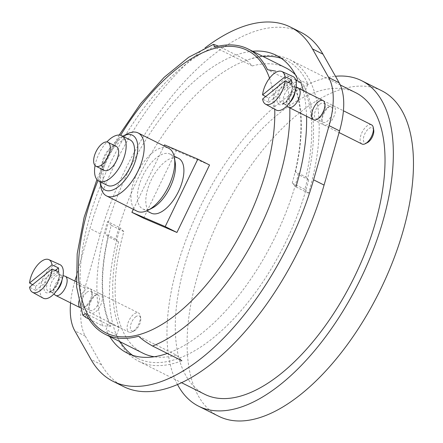 <?xml version="1.0" encoding="UTF-8"?>
<svg xmlns="http://www.w3.org/2000/svg" width="443" height="443" viewBox="0 0 443 443"><rect width="100%" height="100%" fill="white"/><g stroke="black" fill="none" stroke-linecap="round" stroke-linejoin="round"><path stroke-width="0.33" stroke-dasharray="2.21 1.66" d="M133.343 209.34L164.004 145.919M151.135 213.122A30.639 14.785 116.6 0 1 151.24 179.902A30.639 14.785 116.6 0 1 178.573 158.334M104.354 170.405A13.384 6.462 116.6 0 1 104.404 155.892A13.384 6.462 116.6 0 1 116.343 146.467M95.062 165.527A25.428 12.271 116.6 0 1 99.049 153.599A25.428 12.271 116.6 0 1 106.868 141.948M107.35 185.373A25.428 12.271 116.6 0 1 107.439 157.802A25.428 12.271 116.6 0 1 130.12 139.899M99.974 181.685A30.639 14.785 116.6 0 1 105.124 156.811A30.639 14.785 116.6 0 1 122.75 136.206M100.788 186.52A35.218 17 116.6 0 1 106.674 157.736A35.218 17 116.6 0 1 127.108 133.958M137.108 211.228A35.218 17 116.6 0 1 137.23 173.036A35.218 17 116.6 0 1 168.65 148.239M152.309 208.038A30.639 14.785 116.6 0 1 142.751 208.924A30.639 14.785 116.6 0 1 142.856 175.705A30.639 14.785 116.6 0 1 170.184 154.136A30.639 14.785 116.6 0 1 175.201 162.321M164.508 144.872L176.248 150.753L209.55 165.006M143.637 218.211L176.248 150.753M218.776 416.304A182.029 87.852 116.6 0 1 219.407 218.925A182.029 87.852 116.6 0 1 381.777 90.782M177.51 384.53A182.029 87.852 116.6 0 1 199.278 208.847A182.029 87.852 116.6 0 1 335.478 76.279M204.644 394.259A168.645 81.39 116.6 0 1 205.225 211.394A168.645 81.39 116.6 0 1 355.663 92.67M295.437 74.784A159.541 76.999 116.6 0 1 304.817 189.41L308.538 193.187A168.645 81.39 116.6 0 0 289.838 59.711A168.645 81.39 116.6 0 0 246.757 60.281L218.549 46.155M308.538 193.187L295.957 186.891L292.236 183.114A159.541 76.999 116.6 0 0 292.574 82.254L300.78 82.492M303.245 90.654A168.645 81.39 116.6 0 1 306.55 116.26M295.786 79.989L284.007 74.092A168.645 81.39 116.6 0 1 289.783 107.859M138.681 336.215L176.32 355.065L181.901 360.724A168.645 81.39 116.6 0 1 138.82 361.3A168.645 81.39 116.6 0 1 120.119 227.818L107.544 221.522A168.645 81.39 116.6 0 0 102.721 325.921L88.849 318.977M142.895 353.16A159.541 76.999 116.6 0 1 123.841 231.595L111.259 225.299A159.541 76.999 116.6 0 0 110.922 326.153L85.864 313.605M176.32 355.065A159.541 76.999 116.6 0 1 154.242 356.748M110.922 326.153L102.721 325.921M292.574 82.254L267.517 69.706M304.817 189.41L292.236 183.114M246.757 60.281L252.338 65.946A159.541 76.999 116.6 0 1 285.763 67.845M252.338 65.946L214.7 47.096M123.841 231.595L120.119 227.818M111.259 225.299L107.544 221.522M123.542 386.578A198.087 95.599 116.6 0 1 101.497 364.739L85.305 336.132A72.813 35.141 116.6 0 1 84.901 288.011L100.395 233.832A198.087 95.599 116.6 0 1 300.924 32.328M70.564 302.89A72.813 35.141 116.6 0 1 74.418 282.767L74.895 281.106M76.091 276.925L89.912 228.582A198.087 95.599 116.6 0 1 205.054 47.899M281.344 58.349A166.502 80.355 116.6 0 1 286.782 60.575A166.502 80.355 116.6 0 1 307.891 84.037L305.194 91.203A160.078 77.254 116.6 0 1 305.919 177.039L295.437 171.79L298.217 174.536A166.502 80.355 116.6 0 1 167.31 353.42M305.919 177.039L308.699 179.786L298.217 174.536M305.194 91.203L294.711 85.953A160.078 77.254 116.6 0 1 295.437 171.79M296.771 80.482L294.711 85.953M307.891 84.037L297.408 78.788M120.241 341.813A166.502 80.355 116.6 0 1 116.575 334.869L119.272 327.704A160.078 77.254 116.6 0 1 118.547 241.867L115.767 239.12A166.502 80.355 116.6 0 1 263.109 56.505M115.767 239.12L105.284 233.871A166.502 80.355 116.6 0 1 252.626 51.255M118.547 241.867L108.064 236.617L105.284 233.871M119.272 327.704L108.79 322.454A160.078 77.254 116.6 0 1 108.064 236.617M116.575 334.869L106.093 329.625L108.79 322.454M308.699 179.786A166.502 80.355 116.6 0 1 137.684 358.332A166.502 80.355 116.6 0 1 132.64 355.314M109.759 336.569A166.502 80.355 116.6 0 1 106.093 329.625M95.644 295.254A10.71 5.166 116.6 0 1 97.172 294.246A10.71 5.166 116.6 0 1 102.35 298.953A10.71 5.166 116.6 0 1 96.042 311.551A10.71 5.166 116.6 0 1 89.17 310.222A10.71 5.166 116.6 0 1 95.644 295.254M328.678 107.145A10.71 5.166 116.6 0 1 330.201 106.132A10.71 5.166 116.6 0 1 335.384 110.844A10.71 5.166 116.6 0 1 329.071 123.442A10.71 5.166 116.6 0 1 322.199 122.113A10.71 5.166 116.6 0 1 328.678 107.145M78.765 301.406A10.71 5.166 116.6 0 1 85.161 290.004A10.71 5.166 116.6 0 1 91.779 291.544A10.71 5.166 116.6 0 1 83.777 307.525A10.71 5.166 116.6 0 1 80.355 307.791L128.952 332.123A10.71 5.166 116.6 0 1 127.606 324.215A10.71 5.166 116.6 0 1 133.675 314.297A10.71 5.166 116.6 0 1 138.537 312.974A10.71 5.166 116.6 0 1 140.293 315.837A10.71 5.166 116.6 0 1 132.291 331.818A10.71 5.166 116.6 0 1 128.952 332.123M319.802 104.255A8.677 4.186 116.6 0 1 323.744 103.186A8.677 4.186 116.6 0 1 325.162 105.506A8.677 4.186 116.6 0 1 318.678 118.453A8.677 4.186 116.6 0 1 315.97 118.707A8.677 4.186 116.6 0 1 314.879 112.295A8.677 4.186 116.6 0 1 319.802 104.255M327.106 107.915A8.677 4.186 116.6 0 1 328.341 107.095A8.677 4.186 116.6 0 1 331.043 106.841A8.677 4.186 116.6 0 1 330.904 116.476A8.677 4.186 116.6 0 1 323.274 122.362A8.677 4.186 116.6 0 1 321.856 120.047A8.677 4.186 116.6 0 1 327.106 107.915M86.767 292.363A8.677 4.186 116.6 0 1 90.71 291.295A8.677 4.186 116.6 0 1 92.127 293.615A8.677 4.186 116.6 0 1 85.643 306.562A8.677 4.186 116.6 0 1 82.935 306.816A8.677 4.186 116.6 0 1 81.844 300.404A8.677 4.186 116.6 0 1 86.767 292.363M94.071 296.024A8.677 4.186 116.6 0 1 95.306 295.204A8.677 4.186 116.6 0 1 98.014 294.955A8.677 4.186 116.6 0 1 97.87 304.59A8.677 4.186 116.6 0 1 90.239 310.471A8.677 4.186 116.6 0 1 88.822 308.156A8.677 4.186 116.6 0 1 94.071 296.024M276.183 110.03A18.739 9.043 116.6 0 1 274.023 96.109A18.739 9.043 116.6 0 1 284.605 78.909A18.739 9.043 116.6 0 1 292.956 76.523M265.667 96.557L268.691 98.185A18.534 8.943 -63.4 0 0 268.729 102.311L262.616 99.022M289.711 102.538A9.635 4.651 116.6 0 1 285.275 104.349A9.635 4.651 116.6 0 1 284.4 103.911A9.635 4.651 116.6 0 1 283.73 96.596A9.635 4.651 116.6 0 1 289.063 88.129A9.635 4.651 116.6 0 1 292.984 86.773A9.635 4.651 116.6 0 1 293.853 87.21A9.635 4.651 116.6 0 1 295.066 91.845M288.277 107.04A10.71 5.166 116.6 0 1 287.535 98.916A10.71 5.166 116.6 0 1 293.46 89.508A10.71 5.166 116.6 0 1 297.812 88.002M361.986 144.014A10.71 5.166 116.6 0 1 360.635 136.106A10.71 5.166 116.6 0 1 366.71 126.189A10.71 5.166 116.6 0 1 371.572 124.865M367.435 142.618A8.406 4.059 116.6 0 1 363.382 138.792A8.406 4.059 116.6 0 1 368.526 128.863A8.406 4.059 116.6 0 1 373.72 130.07M288.266 82.387L268.691 98.185M291.533 83.904L268.729 102.311M43.148 298.139A18.739 9.043 116.6 0 1 40.989 284.218A18.739 9.043 116.6 0 1 51.571 267.018A18.739 9.043 116.6 0 1 59.927 264.632M32.632 284.666L35.662 286.294A18.534 8.943 -63.4 0 0 35.695 290.425L29.581 287.13M56.676 290.647A9.635 4.651 116.6 0 1 52.241 292.458A9.635 4.651 116.6 0 1 51.366 292.02A9.635 4.651 116.6 0 1 50.696 284.705A9.635 4.651 116.6 0 1 56.034 276.238A9.635 4.651 116.6 0 1 59.949 274.881A9.635 4.651 116.6 0 1 60.824 275.319A9.635 4.651 116.6 0 1 62.031 279.954M55.242 295.149A10.71 5.166 116.6 0 1 54.5 287.025A10.71 5.166 116.6 0 1 60.425 277.617A10.71 5.166 116.6 0 1 64.778 276.111M135.492 316.972A8.406 4.059 116.6 0 1 140.686 318.179A8.406 4.059 116.6 0 1 134.406 330.727A8.406 4.059 116.6 0 1 130.347 326.901A8.406 4.059 116.6 0 1 135.492 316.972M55.237 270.496L35.662 286.294M58.498 272.013L35.695 290.425M85.948 317.52A168.645 81.39 116.6 0 1 110.052 163.733A168.645 81.39 116.6 0 1 217.408 45.585M97.986 180.561A157.935 76.224 116.6 0 1 106.425 161.573A157.935 76.224 116.6 0 1 120.657 135.281M269.538 78.184A157.935 76.224 116.6 0 1 274.743 109.233M101.497 364.739L91.014 359.495M85.305 336.132L74.828 330.882M84.901 288.011L74.418 282.767M100.395 233.832L89.912 228.582M284.644 83.733A12.482 6.025 116.6 0 1 291.488 92.742A12.482 6.025 116.6 0 1 278.043 103.59A12.482 6.025 116.6 0 1 284.644 83.733M286.023 86.036A10.377 5.006 116.6 0 1 291.178 85.045A10.377 5.006 116.6 0 1 290.564 96.281A10.377 5.006 116.6 0 1 281.936 103.501A10.377 5.006 116.6 0 1 280.015 96.142A10.377 5.006 116.6 0 1 286.023 86.036M51.609 271.841A12.482 6.025 116.6 0 1 58.454 280.851A12.482 6.025 116.6 0 1 45.014 291.699A12.482 6.025 116.6 0 1 51.609 271.841M52.988 274.145A10.377 5.006 116.6 0 1 58.144 273.154A10.377 5.006 116.6 0 1 57.535 284.389A10.377 5.006 116.6 0 1 48.907 291.61A10.377 5.006 116.6 0 1 46.98 284.251A10.377 5.006 116.6 0 1 52.988 274.145M142.751 208.924L146.661 210.885M170.184 154.136L174.093 156.091M138.82 361.3L181.569 382.702M289.838 59.711L340.263 84.962M119.211 135.054L105.168 161.114L96.934 179.542M286.782 60.575L276.299 55.325M137.684 358.332L127.202 353.082M325.162 105.506L324.813 103.435M318.678 118.453L316.811 119.416M315.97 118.707L323.274 122.362M323.744 103.186L331.043 106.841M321.856 120.047L322.199 122.113M328.341 107.095L330.201 106.132M92.127 293.615L91.779 291.544M85.643 306.562L83.777 307.525M82.935 306.816L90.239 310.471M90.71 291.295L98.014 294.955M88.822 308.156L89.17 310.222M95.306 295.204L97.172 294.246M293.853 87.21L291.178 85.045C291.488 84.469 291.76 85.698 291.998 88.738C291.284 94.06 289.074 98.462 285.375 101.951C283.293 103.413 282.147 103.928 281.936 103.501L285.275 104.349M284.4 103.911L286.892 105.921M292.984 86.773L296.085 87.559M313.472 119.726L339.089 132.551M323.063 100.578L343.419 110.772M60.824 275.319L58.144 273.154C58.454 272.578 58.731 273.807 58.963 276.847C58.249 282.169 56.039 286.571 52.34 290.06C50.258 291.522 49.112 292.037 48.907 291.61L52.241 292.458M51.366 292.02L53.858 294.03M59.949 274.881L63.056 275.668M76.262 281.792L138.537 312.974M140.686 318.179L140.293 315.837M134.406 330.727L132.291 331.818"/><path stroke-width="0.66" d="M164.004 145.919L164.508 144.872L197.811 159.126L165.2 226.589L131.898 212.33L133.343 209.34M174.093 156.091L178.573 158.334A30.639 14.785 116.6 0 1 178.075 192.351A30.639 14.785 116.6 0 1 151.135 213.122L146.661 210.885M96.015 151.694A13.384 6.462 116.6 0 1 107.959 142.269A13.384 6.462 116.6 0 1 107.738 157.132A13.384 6.462 116.6 0 1 95.97 166.208A13.384 6.462 116.6 0 1 96.015 151.694M107.959 142.269L116.343 146.467A13.384 6.462 116.6 0 1 116.127 161.33A13.384 6.462 116.6 0 1 104.354 170.405L95.97 166.208M106.868 141.948A25.428 12.271 116.6 0 1 121.736 135.696A25.428 12.271 116.6 0 1 121.321 163.932A25.428 12.271 116.6 0 1 98.961 181.176A25.428 12.271 116.6 0 1 95.062 165.527M121.736 135.696L130.12 139.899A25.428 12.271 116.6 0 1 129.71 168.13A25.428 12.271 116.6 0 1 107.35 185.373L98.961 181.176M122.75 136.206A30.639 14.785 116.6 0 1 122.894 136.128A30.639 14.785 116.6 0 1 137.718 149.596A30.639 14.785 116.6 0 1 119.665 185.645A30.639 14.785 116.6 0 1 100.002 181.846A30.639 14.785 116.6 0 1 99.974 181.685M122.894 136.128L127.108 133.958A35.218 17 116.6 0 1 138.094 132.939A35.218 17 116.6 0 1 137.524 172.045A35.218 17 116.6 0 1 106.553 195.922A35.218 17 116.6 0 1 100.788 186.52L100.002 181.846M138.094 132.939L168.65 148.239A35.218 17 116.6 0 1 174.415 157.647A35.218 17 116.6 0 1 148.095 210.209A35.218 17 116.6 0 1 137.108 211.228L106.553 195.922M174.415 157.647L175.201 162.321A30.639 14.785 116.6 0 1 152.309 208.038L148.095 210.209M197.811 159.126L209.55 165.006L176.94 232.464L143.637 218.211L131.898 212.33M165.2 226.589L176.94 232.464M335.478 76.279A182.029 87.852 116.6 0 1 361.654 80.704L381.777 90.782A182.029 87.852 116.6 0 1 378.831 292.878A182.029 87.852 116.6 0 1 218.776 416.304L198.652 406.225A182.029 87.852 116.6 0 1 177.51 384.53M361.654 80.704A182.029 87.852 116.6 0 1 358.708 282.8A182.029 87.852 116.6 0 1 198.652 406.225M340.263 84.962L355.663 92.67A168.645 81.39 116.6 0 1 352.933 279.904A168.645 81.39 116.6 0 1 204.644 394.259L181.569 382.702M218.549 46.155L213.515 44.372L214.7 47.096A159.541 76.999 116.6 0 1 248.124 49.001A159.541 76.999 116.6 0 1 267.517 69.706L275.74 71.14M295.786 79.989L300.78 82.492A168.645 81.39 116.6 0 1 303.245 90.654M306.55 116.26A168.645 81.39 116.6 0 1 295.957 186.891M181.901 360.724L152.553 346.027C146.184 342.395 141.561 339.122 138.681 336.215A159.541 76.999 116.6 0 1 105.257 334.31A159.541 76.999 116.6 0 1 85.864 313.605L82.775 315.089L85.948 317.52L88.849 318.977M154.242 356.748A159.541 76.999 116.6 0 1 142.895 353.16L105.257 334.31M248.124 49.001L285.763 67.845A159.541 76.999 116.6 0 1 295.437 74.784M205.054 47.899A198.087 95.599 116.6 0 1 290.442 27.084A198.087 95.599 116.6 0 1 312.481 48.918L328.673 77.525A72.813 35.141 116.6 0 1 329.083 125.646L313.589 179.83A198.087 95.599 116.6 0 1 113.059 381.329A198.087 95.599 116.6 0 1 91.014 359.495L74.828 330.882A72.813 35.141 116.6 0 1 70.564 302.89M290.442 27.084L300.924 32.328A198.087 95.599 116.6 0 1 322.964 54.168L339.155 82.775A72.813 35.141 116.6 0 1 339.565 130.895L324.071 185.08A198.087 95.599 116.6 0 1 123.542 386.578L113.059 381.329M74.895 281.106L76.091 276.925M252.626 51.255A166.502 80.355 116.6 0 1 276.299 55.325A166.502 80.355 116.6 0 1 297.408 78.788L296.771 80.482M263.109 56.505A166.502 80.355 116.6 0 1 281.344 58.349M132.64 355.314A166.502 80.355 116.6 0 1 120.241 341.813M167.31 353.42A166.502 80.355 116.6 0 1 127.202 353.082A166.502 80.355 116.6 0 1 109.759 336.569M63.056 275.668L64.778 276.111A10.71 5.166 116.6 0 1 65.293 276.299A10.71 5.166 116.6 0 1 65.115 288.188A10.71 5.166 116.6 0 1 55.702 295.448L80.355 307.791A10.71 5.166 116.6 0 1 78.765 301.406M318.196 101.896A10.71 5.166 116.6 0 1 324.813 103.435A10.71 5.166 116.6 0 1 316.811 119.416A10.71 5.166 116.6 0 1 311.645 114.538A10.71 5.166 116.6 0 1 318.196 101.896M285.032 76.772L262.583 94.896A18.252 8.81 116.6 0 1 273.708 73.826A18.252 8.81 116.6 0 1 281.842 71.506A18.252 8.81 116.6 0 1 285.032 76.772L291.5 79.779L288.266 82.387M262.616 99.022L285.07 80.897A18.252 8.81 116.6 0 1 277.24 98.695A18.252 8.81 116.6 0 1 265.501 104.138A18.252 8.81 116.6 0 1 262.616 99.022M281.842 71.506L292.956 76.523A18.739 9.043 116.6 0 1 292.812 97.405A18.739 9.043 116.6 0 1 276.183 110.03L265.501 104.138M285.07 80.897L291.533 83.904A18.534 8.943 -63.4 0 0 291.5 79.779M262.583 94.896L265.667 96.557M295.066 91.845A9.635 4.651 116.6 0 1 289.711 102.538M296.085 87.559L297.812 88.002A10.71 5.166 116.6 0 1 298.322 88.19A10.71 5.166 116.6 0 1 298.15 100.079A10.71 5.166 116.6 0 1 288.736 107.339A10.71 5.166 116.6 0 1 288.277 107.04L286.892 105.921M343.419 110.772L371.572 124.865A10.71 5.166 116.6 0 1 373.327 127.728A10.71 5.166 116.6 0 1 365.325 143.704A10.71 5.166 116.6 0 1 361.986 144.014L339.089 132.551M373.327 127.728L373.72 130.07A8.406 4.059 116.6 0 1 367.435 142.618L365.325 143.704M52.003 264.881L29.548 283.005A18.252 8.81 116.6 0 1 40.673 261.935A18.252 8.81 116.6 0 1 48.808 259.615A18.252 8.81 116.6 0 1 52.003 264.881L58.465 267.888L55.237 270.496M29.581 287.13L52.036 269.006A18.252 8.81 116.6 0 1 44.206 286.804A18.252 8.81 116.6 0 1 32.466 292.247A18.252 8.81 116.6 0 1 29.581 287.13M48.808 259.615L59.927 264.632A18.739 9.043 116.6 0 1 59.777 285.514A18.739 9.043 116.6 0 1 43.148 298.139L32.466 292.247M52.036 269.006L58.498 272.013A18.534 8.943 -63.4 0 0 58.465 267.888M29.548 283.005L32.632 284.666M62.031 279.954A9.635 4.651 116.6 0 1 56.676 290.647M55.702 295.448A10.71 5.166 116.6 0 1 55.242 295.149L53.858 294.03M289.783 107.859A168.645 81.39 116.6 0 1 152.553 346.027M120.657 135.281A157.935 76.224 116.6 0 1 269.538 78.184M274.743 109.233A157.935 76.224 116.6 0 1 147.259 331.885A157.935 76.224 116.6 0 1 97.986 180.561M324.071 185.08L313.589 179.83M339.565 130.895L329.083 125.646M322.964 54.168L312.481 48.918M339.155 82.775L328.673 77.525M96.934 179.542L84.12 217.363L77.182 253.833L76.622 286.931L82.747 314.995M213.465 44.394L188.685 57.258L164.032 77.425L140.497 103.817L119.211 135.054M288.736 107.339L313.472 119.726M298.322 88.19L323.063 100.578M65.293 276.299L76.262 281.792"/></g></svg>
